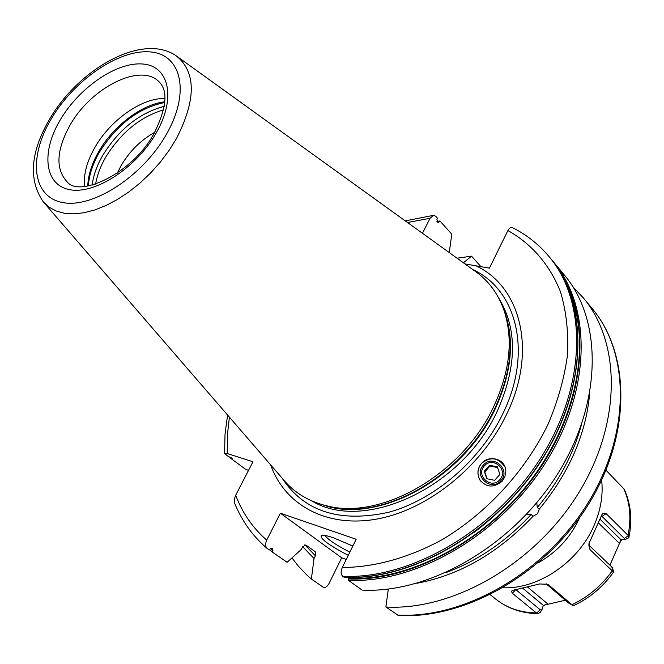 <?xml version="1.0" encoding="UTF-8"?>
<svg xmlns="http://www.w3.org/2000/svg" width="664" height="664" viewBox="0 0 664 664"><rect width="100%" height="100%" fill="white"/><g stroke="black" fill="none" stroke-linecap="round" stroke-linejoin="round"><path stroke-width="1" d="M311.374 579.041L314.039 558.515L315.408 555.776L315.284 551.767L305.863 545.011L302.693 546.713L301.307 549.468L287.105 562.275L272.539 552.207L272.945 550.73L272.506 548.19L270.207 548.837L269.293 549.966L267.094 548.431C265.276 546.489 265.152 543.725 266.712 540.131L280.374 513.214L341.686 557.818L328.995 583.581C327.086 586.91 325.061 588.047 322.903 587.009L311.374 579.041L306.751 574.924L298.252 566.01L291.952 557.918M573.132 287.105L583.274 297.812C621.164 342.607 621.778 423.889 577.912 494.132C534.271 564.417 452.541 610.921 385.875 607.004L398.408 615.453M457.048 258.196L471.531 256.179L480.894 266.613M272.539 552.207L269.576 549.618M229.387 417.15L227.345 435.534L227.254 453.554L224.548 453.379L227.586 455.977L232.151 458.426L230.748 458.326L230.723 457.347M437.294 222.141L439.161 221.917L439.941 220.987L451.786 234.176L449.246 252.569M436.895 221.361L439.941 220.987M570.949 295.289C590.968 347.322 575.638 422.852 528.569 483.184C481.524 543.509 408.318 580.875 348.301 578.402L348.143 578.966C411.406 581.739 489.152 539.865 535.831 474.403C582.61 408.966 592.139 329.825 564.591 280.092M230.748 458.326L244.983 468.892L248.502 470.444M422.462 233.272L430.081 218.265L433.575 215.335L435.709 216.265L437.31 218.058L436.929 219.435L438.149 222.515L439.161 221.917M348.392 580.311L362.146 590.105C429.542 593.624 512.774 545.8 557.569 474.104C602.572 402.459 602.497 320.081 564.458 275.145L553.568 262.014C591.674 307.017 591.433 390.017 545.75 462.476C500.299 534.985 416.187 583.59 348.392 580.311L348.143 578.966M280.374 513.214L356.161 539.259L342.275 567.512C340.624 571.48 340.79 574.401 342.757 576.302L344.176 577.315C412.103 580.51 496.473 531.673 542.139 458.915C588.022 386.216 588.362 303.016 550.24 258.005C588.511 303.224 588.138 386.481 542.339 459.106C496.747 531.789 412.493 580.602 344.45 577.414L344.176 577.315M536.786 502.706L537.292 507.52L539.251 509.188C568.874 473.175 585.648 435.003 589.566 394.682M416.942 583.274C459.861 575.115 498.573 552.755 533.092 516.194L531.134 514.509L526.22 514.65M314.039 558.515L302.693 546.704M539.251 509.188L537.466 513.828L533.092 516.194M388.324 589.068L385.875 607.004M463.422 262.795L471.531 256.179M267.094 548.431C252.685 536.055 241.887 520.999 234.682 503.262L234.301 499.594L235.405 495.792L252.992 461.754L227.254 453.554M346.243 559.445L341.686 557.818M464.991 263.923L489.426 268.14L507.91 230.549C509.329 227.951 510.906 227.013 512.633 227.727C526.693 234.774 538.853 244.41 549.111 256.644C587.242 301.663 586.86 384.921 540.911 457.712C495.186 530.553 410.717 579.473 342.757 576.302M348.301 578.402L348.451 577.514M348.26 555.345C328.763 545.102 319.757 538.479 321.227 535.474C322.845 534.786 326.929 535.574 333.477 537.815L352.833 546.032M475.698 265.683C520.767 286.35 537.5 350.833 506.864 413.772C482.064 466.252 428.321 509.52 377.559 518.924C326.705 528.411 284.731 504.922 270.663 464.9M502.2 481.201L504.906 476.719L505.802 471.216C505.926 458.849 488.953 454.375 481.475 463.472C477.374 468.494 476.852 473.996 479.889 479.997C486.388 487.592 493.825 487.999 502.2 481.201M504.366 311.399L505.354 314.147C514.193 342.3 510.79 373.508 495.136 407.771C464.659 474.793 383.709 521.34 329.294 506.491L326.472 505.752C381.368 520.75 463.19 473.673 494.016 405.945C509.844 371.317 513.297 339.802 504.366 311.399C498.539 294.218 488.787 280.822 475.109 271.211L177.388 56.664M326.472 505.752C308.843 501.469 294.633 492.929 283.852 480.155L43.874 202.528M84.486 186.426C83.39 174.524 86.876 161.501 94.935 147.35C110.423 119.993 142.154 97.616 164.929 98.538M154.596 132.427C140.768 140.179 129.629 151.193 121.18 165.46L117.329 173.146M619.479 543.376L621.653 539.707M610.017 565.006L619.471 543.418L609.992 564.989M543.086 606.116L546.43 604.232M573.962 605.46L572.335 605.037L547.999 584.337L539.683 583.955L513.04 590.263C511.512 590.479 511.288 591.475 512.367 593.276L515.654 589.732M628.252 538.072L628.908 537.342L628.011 535.342L606.149 513.621C603.759 512.608 602.148 513.396 601.343 515.978L589.989 541.243C588.528 543.019 588.528 545.816 589.997 549.618L613.544 572.086M512.367 593.276L536.338 612.88L538.214 613.611L540.272 612.299M589.997 549.618L589.026 545.368M612.366 567.471L589.018 545.277M628.011 535.342C631.481 518.31 630.086 502.797 623.82 488.804L606 470.228M623.82 488.804L624.426 489.65C630.958 504.258 632.443 520.153 628.908 537.342M606.149 513.621L601.966 516.385L624.293 538.404L624.666 539.691L620.915 539.666L619.471 543.418L598.438 522.925M589.308 542.961L589.989 541.243M601.343 515.978L601.659 515.521L601.966 516.385L600.937 516.775M546.04 583.689L568.65 603.061L572.816 605.402M548.63 584.677L547.883 584.287M565.321 600.214L543.293 605.336L541.998 609.552L540.081 609.635L515.878 589.69M504.856 466.8C498.216 457.43 490.414 456.326 481.475 463.472C477.325 468.792 476.893 474.411 480.172 480.338L479.889 479.997M481.118 481.641L480.172 480.338M483.334 465.132C472.984 475.997 491.426 492.256 500.946 480.603C511.288 469.689 492.796 453.504 483.334 465.132M499.859 479.624C491.46 489.899 475.192 475.557 484.322 465.97C492.68 455.703 508.989 469.987 499.859 479.624M489.526 465.265L484.28 471.216L486.836 478.744L494.639 480.321L499.892 474.362L497.328 466.834L489.526 465.265L489.99 466.037L484.786 471.946L487.119 478.802M484.28 471.216L484.786 471.946M497.577 467.564L489.99 466.037M349.828 552.149C335.776 544.862 327.526 539.301 325.069 535.466M397.138 615.03C463.447 619.122 544.455 573.248 587.565 503.627C630.883 434.057 630.02 353.306 592.205 308.586C630.667 354.219 631.389 435.26 588.395 504.466C545.584 573.746 465.132 619.495 398.276 615.445M272.945 550.73L270.456 548.555M231.628 458.5L231.603 457.886M551.884 260.031L553.568 262.014L551.884 260.031M315.408 555.776L304.842 544.779M581.324 425.143C573.248 454.558 558.565 482.014 537.292 507.52M531.134 514.509C506.225 541.318 478.03 560.607 446.557 572.376M342.275 567.512C374.396 567.355 409.124 557.793 442.78 539.309C487.168 512.674 525.523 470.751 548.107 424.18C558.05 400.683 564.533 377.418 567.562 354.385C568.567 331.934 566.226 311.109 560.524 291.919C549.8 264.679 531.507 243.788 507.91 230.549M235.687 495.211C242.368 512.932 252.71 527.905 266.712 540.131M430.081 218.265L407.538 222.515M282.059 478.08C304.162 511.612 339.702 523.008 388.672 512.259C434.654 499.793 480.869 460.019 503.154 413.074C532.868 352.144 516.692 289.587 472.876 269.601M498.274 297.256C517.422 328.099 517.206 365.789 497.643 410.327C463.065 487.467 363.963 533.009 311.848 500.938M322.895 504.839C377.036 525.008 463.729 478.445 495.51 408.219C512.467 370.695 515.015 337.262 503.146 307.913M325.7 505.57L329.294 506.491L325.709 505.578M49.501 119.296C30.403 152.222 28.286 179.678 43.143 201.69L48.904 207.052L55.983 210.936L64.259 213.235L73.588 213.858L83.788 212.779L94.653 209.99L105.95 205.525L117.437 199.474L128.866 191.938L139.963 183.081L150.496 173.105L160.215 162.223L168.905 150.695L176.367 138.768C196.212 99.849 196.253 72.268 176.483 56.017C142.71 32.154 78.667 68.923 49.609 119.122M51.286 118.814C28.228 157.285 32.046 196.868 62.507 202.512C92.595 208.786 143.017 176.209 166.631 133.937C190.709 91.74 181.247 53.817 149.815 51.883C118.698 49.327 73.928 80.261 51.286 118.814M60.2 119.977C40.886 152.322 44.438 185.264 69.936 189.705C95.118 194.66 136.767 167.585 156.405 132.601C176.433 97.666 168.947 65.885 142.777 64.018C116.872 61.652 79.157 87.573 60.2 119.977M154.272 133.016C166.614 107.875 168.241 90.843 159.161 81.921C140.967 62.333 91.142 87.382 70.052 125.139C56.191 150.396 55.311 169.395 67.421 182.143C79.306 197.49 132.7 173.918 154.148 133.232M164.821 101.824C141.93 104.182 113.303 125.944 98.687 151.691C91.798 163.726 88.146 175.172 87.748 186.028M88.42 185.912C88.993 175.255 92.628 164.066 99.343 152.346C116.98 124.384 138.784 107.767 164.763 102.505M164.282 106.323C139.54 112.863 119.022 129.214 102.737 155.368C96.878 165.593 93.358 175.503 92.18 185.098M95.633 184.102C97.052 175.387 100.38 166.457 105.617 157.318C120.815 132.734 140.137 116.905 163.593 109.842M612.399 570.583C601.65 585.665 588.171 597.036 571.97 604.705M536.338 612.88C520.684 612.681 507.263 608.174 496.083 599.351C507.985 608.68 522.02 613.436 538.214 613.611M612.781 570.907L611.768 566.658M503.104 587.764C537.964 589.317 578.045 562.425 593.79 526.145C600.671 510.525 603.294 495.186 601.642 480.105M579.78 517.414L579.249 518.601C570.285 537.674 556.648 552.373 538.33 562.698M628.343 535.748L624.293 538.404M620.915 539.666L599.99 519.157M572.335 605.037L568.65 603.061M536.794 613.179L540.081 609.635M527.764 587.217L547.825 604.008M522.867 588.346L543.293 605.336M544.165 455.653C525.589 485.832 502.092 511.496 473.673 532.669M583.274 297.812L592.205 308.586M549.111 256.644L550.24 258.005M573.829 605.518C589.823 597.974 603.078 586.81 613.586 572.028M496.083 599.351L490.264 594.703M628.426 537.989L624.666 539.691M613.594 571.762L612.349 567.421M589.624 542.081L589.109 545.742M545.443 604.614L546.397 604.24M540.073 612.606L541.998 609.552M224.548 453.304L225.03 434.322L227.578 415.05M405.289 220.896L433.343 215.36M321.716 535.317L321.227 535.474"/></g></svg>

